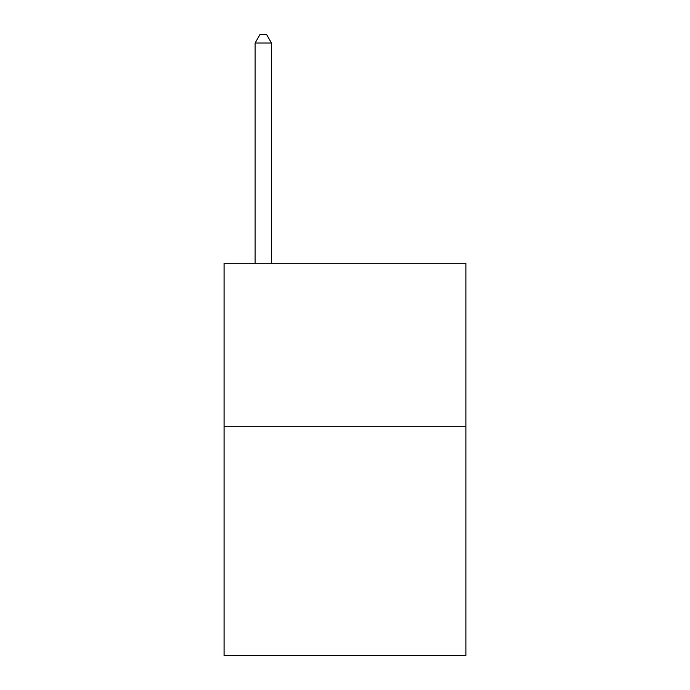 <?xml version="1.0" encoding="UTF-8"?>
<svg xmlns="http://www.w3.org/2000/svg" width="690" height="690" viewBox="0 0 690 690"><rect width="100%" height="100%" fill="white"/><g stroke="black" fill="none" stroke-linecap="round" stroke-linejoin="round"><path stroke-width="1.03" d="M465.931 426.713L465.931 655.5L224.069 655.5L224.069 263.287L465.931 263.287L465.931 426.713L224.069 426.713M271.463 263.287L271.463 42.996L255.119 42.996L255.119 263.287M255.119 42.996L260.018 34.5L266.556 34.5L271.463 42.996"/></g></svg>
